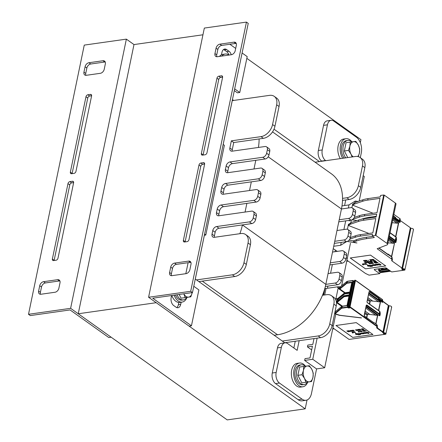 <?xml version="1.0" encoding="UTF-8"?>
<svg xmlns="http://www.w3.org/2000/svg" width="442" height="442" viewBox="0 0 442 442"><rect width="100%" height="100%" fill="white"/><g stroke="black" fill="none" stroke-linecap="round" stroke-linejoin="round"><path stroke-width="0.66" d="M307.024 400.01L305.195 408.839L227.221 419.9L78.24 313.765L133.987 44.57L202.944 34.785M233.658 100.45L232.47 99.599L223.177 144.468L224.37 145.313L205.784 235.045L204.596 234.199L195.303 279.062L284.687 342.743L320.555 337.655A11.984 8.16 -54.5 0 0 332.146 325.561L336.235 305.82A11.984 8.16 -54.5 0 0 333.832 297.389L331.445 295.687A11.984 8.16 -54.5 0 0 326.721 294.681L322.467 295.284A49.94 33.995 -54.5 0 0 325.831 284.361L335.191 283.029A3.995 2.718 -54.5 0 0 339.053 278.996L339.793 275.41A3.995 2.718 -54.5 0 0 338.992 272.598A3.995 2.718 -54.5 0 0 337.417 272.261L328.063 273.587L330.29 262.824L339.649 261.493A3.995 2.718 -54.5 0 0 343.511 257.465L344.257 253.874A3.995 2.718 -54.5 0 0 343.456 251.062A3.995 2.718 -54.5 0 0 341.881 250.725L332.522 252.056L334.754 241.288L344.108 239.956A3.995 2.718 -54.5 0 0 347.97 235.929L348.716 232.337A3.995 2.718 -54.5 0 0 347.915 229.525A3.995 2.718 -54.5 0 0 346.34 229.194L336.981 230.52L339.213 219.751L348.567 218.425A3.995 2.718 -54.5 0 0 352.429 214.392L353.175 210.801A3.995 2.718 -54.5 0 0 352.373 207.989A3.995 2.718 -54.5 0 0 350.799 207.657L341.439 208.983A49.94 33.995 -54.5 0 0 342.533 198.375L346.793 197.773A11.984 8.16 -54.5 0 0 358.379 185.679L362.468 165.938A11.984 8.16 -54.5 0 0 360.064 157.501A11.984 8.16 -54.5 0 0 355.34 156.496L315.102 162.203M319.472 161.584L274.001 129.191M305.195 408.839L156.214 302.698L78.24 313.765M246.835 58.355L360.943 139.644L360.313 142.672M192.48 292.565L248.227 23.376L246.443 22.1L190.695 291.295L192.48 292.565L152.717 298.206L191.447 325.804L198.883 289.913L193.784 286.278M171.502 275.681A3.995 2.718 125.5 0 1 171.397 273.786L172.513 268.399A3.995 2.718 125.5 0 1 176.375 264.366L190.408 262.377A3.995 2.718 125.5 0 1 190.894 262.355M185.121 241.918A2 1.359 125.5 0 1 185.154 241.697L200.762 166.325A2 1.359 125.5 0 1 202.696 164.308L204.624 164.032M203.11 155.059A2 1.359 125.5 0 1 203.143 154.838L218.751 79.466A2 1.359 125.5 0 1 220.685 77.449L222.613 77.173A11.984 7.37 -98.1 0 1 222.597 77.179M216.84 56.736A3.995 2.718 125.5 0 1 216.735 54.841L217.851 49.454A3.995 2.718 125.5 0 1 221.713 45.427L235.752 43.432A3.995 2.718 125.5 0 1 236.232 43.41M188.623 261.106L174.584 263.095A3.995 2.718 -54.5 0 0 170.722 267.128L169.606 272.51A3.995 2.718 -54.5 0 0 170.408 275.322A3.995 2.718 -54.5 0 0 171.982 275.659L186.021 273.664A3.995 2.718 -54.5 0 0 189.883 269.637L190.999 264.25A3.995 2.718 -54.5 0 0 190.198 261.437A3.995 2.718 -54.5 0 0 188.623 261.106L190.408 262.377M200.906 163.032A2 1.359 -54.5 0 0 198.977 165.048L183.369 240.426A2 1.359 -54.5 0 0 183.767 241.829A2 1.359 -54.5 0 0 184.557 241.995L187.049 241.641A2 1.359 -54.5 0 0 188.983 239.625L204.591 164.253A2 1.359 -54.5 0 0 204.193 162.849A2 1.359 -54.5 0 0 203.403 162.678L200.906 163.032L202.696 164.308M218.895 76.173A2 1.359 -54.5 0 0 216.967 78.19L201.353 153.562A2 1.359 -54.5 0 0 201.756 154.971A2 1.359 -54.5 0 0 202.541 155.136L205.038 154.783A2 1.359 -54.5 0 0 206.972 152.766L222.58 77.394A2 1.359 -54.5 0 0 222.177 75.985A2 1.359 -54.5 0 0 221.392 75.82L218.895 76.173L220.685 77.449M214.95 53.565A3.995 2.718 -54.5 0 0 215.751 56.377A3.995 2.718 -54.5 0 0 217.326 56.714L231.359 54.725A3.995 2.718 -54.5 0 0 235.221 50.692L236.337 45.305A3.995 2.718 -54.5 0 0 235.536 42.498A3.995 2.718 -54.5 0 0 233.962 42.161L219.928 44.15A3.995 2.718 -54.5 0 0 216.066 48.184L214.95 53.565L216.735 54.841M190.695 291.295L148.589 297.267L204.337 28.073L246.443 22.1M171.595 295.527L171.176 297.56A5.995 3.685 81.9 0 0 173.634 305.494L176.021 307.19A5.995 3.685 81.9 0 0 177.977 307.743A5.995 3.685 81.9 0 0 180.712 304.356L181.154 302.223M178.833 302.45L178.369 304.687A5.995 3.685 -98.1 0 1 176.761 307.593M222.105 77.245L222.547 77.56M223.553 49.51A5.995 3.685 -98.1 0 1 224.293 49.913L226.68 51.609A5.995 3.685 -98.1 0 1 228.868 54.946M231.243 54.742A5.995 3.685 81.9 0 0 229.017 51.278L226.635 49.581A5.995 3.685 81.9 0 0 224.674 49.029A5.995 3.685 81.9 0 0 221.945 52.416L221.448 54.802M188.104 262.703L185.828 273.692M148.589 297.267L189.11 326.135L191.447 325.804M229.873 44.266L235.697 48.416M242.1 52.979L247.194 56.609L239.763 92.505L234.663 88.87M234.304 90.61L237.426 92.837L239.763 92.505M30.294 315.577L70.063 309.936L108.798 337.528L111.135 337.196L70.615 308.328L28.509 314.301L30.294 315.577M85.842 75.322A3.995 2.718 125.5 0 1 85.742 73.422L86.853 68.04A3.995 2.718 125.5 0 1 90.715 64.007L104.754 62.018A3.995 2.718 125.5 0 1 105.235 61.99M72.112 173.64A2 1.359 125.5 0 1 72.145 173.424L87.754 98.047A2 1.359 125.5 0 1 89.687 96.03L91.616 95.759M54.123 260.498A2 1.359 125.5 0 1 54.156 260.283L69.77 184.905A2 1.359 125.5 0 1 71.698 182.894L73.626 182.618M40.504 294.267A3.995 2.718 125.5 0 1 40.399 292.366L41.515 286.985A3.995 2.718 125.5 0 1 45.377 282.952L59.41 280.963A3.995 2.718 125.5 0 1 59.897 280.935M86.328 75.3L100.362 73.306A3.995 2.718 -54.5 0 0 104.224 69.272L105.34 63.891A3.995 2.718 -54.5 0 0 104.539 61.079A3.995 2.718 -54.5 0 0 102.964 60.742L88.93 62.736A3.995 2.718 -54.5 0 0 85.068 66.77L83.952 72.151A3.995 2.718 -54.5 0 0 84.754 74.963A3.995 2.718 -54.5 0 0 86.328 75.3M74.041 173.369A2 1.359 -54.5 0 0 75.974 171.352L91.582 95.98A2 1.359 -54.5 0 0 91.179 94.571A2 1.359 -54.5 0 0 90.395 94.406L87.897 94.759A2 1.359 -54.5 0 0 85.969 96.776L70.355 172.148A2 1.359 -54.5 0 0 70.759 173.551A2 1.359 -54.5 0 0 71.543 173.723L74.041 173.369M56.051 260.228A2 1.359 -54.5 0 0 57.985 258.211L73.593 182.839A2 1.359 -54.5 0 0 73.195 181.43A2 1.359 -54.5 0 0 72.405 181.264L69.908 181.618A2 1.359 -54.5 0 0 67.98 183.634L52.371 259.006A2 1.359 -54.5 0 0 52.769 260.415A2 1.359 -54.5 0 0 53.559 260.581L56.051 260.228M60.001 282.836A3.995 2.718 -54.5 0 0 59.2 280.024A3.995 2.718 -54.5 0 0 57.626 279.687L43.587 281.681A3.995 2.718 -54.5 0 0 39.725 285.709L38.609 291.096A3.995 2.718 -54.5 0 0 39.41 293.908A3.995 2.718 -54.5 0 0 40.984 294.239L55.023 292.25A3.995 2.718 -54.5 0 0 58.885 288.217L60.001 282.836M28.509 314.301L84.256 45.106L126.362 39.134L70.615 308.328M126.362 39.134L133.987 44.57M340.318 158.628A11.984 7.37 -98.1 0 1 338.147 145.816A11.984 7.37 -98.1 0 1 343.611 139.042L345.953 138.711A11.984 7.37 -98.1 0 1 351.942 141.888M342.661 158.297A11.984 7.37 -98.1 0 1 340.484 145.484A11.984 7.37 -98.1 0 1 345.953 138.711M219.492 56.405A11.984 7.37 -98.1 0 1 222.873 54.355L225.21 54.023A11.984 7.37 -98.1 0 1 229.028 55.057M221.834 56.073A11.984 7.37 -98.1 0 1 225.21 54.023M307.731 382.07A11.984 7.37 -98.1 0 1 302.864 386.772L300.521 387.104A11.984 7.37 -98.1 0 1 293.35 382.043A11.984 7.37 -98.1 0 1 291.687 370.142A11.984 7.37 -98.1 0 1 297.157 363.374L299.494 363.042A11.984 7.37 -98.1 0 1 305.488 366.214M302.864 386.772A11.984 7.37 -98.1 0 1 295.687 381.711A11.984 7.37 -98.1 0 1 294.029 369.81A11.984 7.37 -98.1 0 1 299.494 363.042M186.988 297.383A11.984 7.37 -98.1 0 1 182.121 302.085L179.783 302.416A11.984 7.37 -98.1 0 1 171.783 295.505M182.121 302.085A11.984 7.37 -98.1 0 1 174.126 295.173M317.129 338.141L312.754 359.274L304.643 360.429L316.56 368.915L311.472 393.502A11.984 7.37 -98.1 0 1 306.002 400.275A11.984 7.37 -98.1 0 1 302.09 399.176L279.443 383.043A7.989 4.917 -98.1 0 1 276.162 372.468L281.366 347.346A7.989 4.917 -98.1 0 1 285.013 342.832A7.989 4.917 -98.1 0 1 287.62 343.561L297.157 350.357L299.157 340.694M285.013 342.832L281.112 343.384A7.989 4.917 81.9 0 0 277.465 347.898L272.266 373.02A7.989 4.917 81.9 0 0 275.543 383.595L298.19 399.728A11.984 7.37 81.9 0 0 302.101 400.828L306.002 400.275M295.256 341.246L293.858 348.003M325.782 160.689L325.527 160.512A7.989 4.917 -98.1 0 1 322.246 149.937L327.45 124.81A7.989 4.917 -98.1 0 1 331.097 120.296L327.196 120.848A7.989 4.917 81.9 0 0 323.55 125.362L318.351 150.49A7.989 4.917 81.9 0 0 321.632 161.065L321.881 161.242M331.097 120.296A7.989 4.917 -98.1 0 1 333.704 121.031L356.351 137.164A11.984 7.37 -98.1 0 1 361.269 153.026L360.307 157.678M304.643 360.429L305.013 358.633L310.002 357.926L312.433 346.185L307.444 346.893L311.665 349.904M307.444 346.893L307.814 345.103L312.809 344.39L314.008 338.583M312.754 359.274L324.671 367.766L335.776 314.146M341.655 285.742L350.451 243.266M359.191 201.066L364.285 176.463L363.186 175.673M345.743 199.955L344.589 205.53M335.384 250.001L335.03 251.697M332.367 264.565L330.572 273.233M327.909 286.101L327.461 288.256M342.467 201.16L342.627 200.403M324.124 292.703L323.583 292.361M316.56 368.915L324.671 367.766M305.251 366.241A9.989 6.144 81.9 0 0 304.599 365.711A9.989 6.144 81.9 0 0 301.333 364.794L299.775 365.02A9.989 6.144 81.9 0 0 295.096 375.772A9.989 6.144 81.9 0 0 302.582 384.794L304.14 384.573A9.989 6.144 81.9 0 0 307.494 382.109M301.333 364.794A9.989 6.144 81.9 0 0 296.654 375.551A9.989 6.144 81.9 0 0 304.14 384.573M351.71 141.915A9.989 6.144 81.9 0 0 351.053 141.385A9.989 6.144 81.9 0 0 347.793 140.468L346.23 140.689A9.989 6.144 81.9 0 0 341.489 147.512A9.989 6.144 81.9 0 0 344.235 158.07M347.793 140.468A9.989 6.144 81.9 0 0 343.047 147.291A9.989 6.144 81.9 0 0 345.793 157.849M175.435 294.985A9.989 6.144 81.9 0 0 181.839 300.107L183.402 299.886A9.989 6.144 81.9 0 0 186.751 297.416M176.993 294.764A9.989 6.144 81.9 0 0 183.402 299.886M192.22 292.621A7.989 4.917 81.9 0 0 192.226 292.604L190.806 296.842L188.552 297.134A7.989 4.917 81.9 0 0 192.22 292.621M183.811 293.797A7.989 4.917 81.9 0 0 188.552 297.134L185.181 297.588L183.784 293.742M190.806 296.842L181.06 298.173L179.137 294.46M181.06 298.173L185.181 297.588M311.87 369.39L313.267 373.241L312.964 377.308A7.989 4.917 81.9 0 0 311.87 369.39A7.989 4.917 81.9 0 0 307.102 365.998L309.356 365.7L311.87 369.39M311.549 381.529L309.295 381.827A7.989 4.917 81.9 0 0 312.964 377.308L311.549 381.529L301.803 382.866L297.891 375.324L299.61 367.031L307.102 365.998A7.989 4.917 81.9 0 0 303.427 370.512L303.731 366.451M305.925 382.28L304.527 378.429A7.989 4.917 81.9 0 0 309.295 381.827L301.803 382.866M302.013 374.739L303.427 370.512A7.989 4.917 81.9 0 0 304.527 378.429L302.013 374.739L297.891 375.324M358.324 145.064L359.722 148.915L359.418 152.982A7.989 4.917 81.9 0 0 358.324 145.064A7.989 4.917 81.9 0 0 353.556 141.667L355.81 141.374L358.324 145.064M357.672 156.518A7.989 4.917 81.9 0 0 359.418 152.982L358.247 156.645M352.119 156.954L350.981 154.103A7.989 4.917 81.9 0 0 353.219 156.799M349.887 146.186L350.186 142.12L353.556 141.667A7.989 4.917 81.9 0 0 349.887 146.186A7.989 4.917 81.9 0 0 350.981 154.103L348.473 150.413L349.887 146.186M347.76 157.573L344.351 150.998L346.064 142.705L350.186 142.12M344.351 150.998L348.473 150.413M205.784 235.045L204.375 235.243M214.381 237.31A3.995 2.718 125.5 0 1 214.409 235.857L215.149 232.271A3.995 2.718 125.5 0 1 219.011 228.238L251.763 223.591A3.995 2.718 -54.5 0 0 255.625 219.558L256.366 215.972A3.995 2.718 -54.5 0 0 255.564 213.16L253.183 211.464A3.995 2.718 -54.5 0 0 251.608 211.127L218.856 215.773A3.995 2.718 125.5 0 1 218.867 214.326L219.608 210.735A3.995 2.718 125.5 0 1 223.47 206.701L256.222 202.055A3.995 2.718 -54.5 0 0 260.084 198.027L260.83 194.436A3.995 2.718 -54.5 0 0 260.029 191.624L257.642 189.927A3.995 2.718 -54.5 0 0 256.067 189.59L223.32 194.237A3.995 2.718 125.5 0 1 221.746 193.9A3.995 2.718 125.5 0 1 220.945 191.088L221.685 187.502A3.995 2.718 125.5 0 1 225.547 183.469L258.299 178.822A3.995 2.718 -54.5 0 0 262.161 174.794L262.902 171.203A3.995 2.718 -54.5 0 0 262.1 168.391A3.995 2.718 -54.5 0 0 260.526 168.054L227.779 172.7A3.995 2.718 125.5 0 1 227.785 171.253L228.531 167.662A3.995 2.718 125.5 0 1 232.393 163.634L265.139 158.987A3.995 2.718 -54.5 0 0 269.001 154.954L269.747 151.363A3.995 2.718 -54.5 0 0 268.946 148.556L266.565 146.855A3.995 2.718 -54.5 0 0 264.99 146.523L232.238 151.164A3.995 2.718 125.5 0 1 230.663 150.833A3.995 2.718 125.5 0 1 229.862 148.02L231.348 140.843L260.979 136.639A11.984 8.16 -54.5 0 0 272.565 124.545L276.653 104.804A11.984 8.16 -54.5 0 0 274.25 96.367A11.984 8.16 -54.5 0 0 269.526 95.361L232.249 100.649M239.873 233.691A49.94 33.995 -54.5 0 0 242.404 224.923L325.831 284.361M245.067 212.055L246.863 203.386M223.298 194.242A3.995 2.718 125.5 0 1 223.326 192.789L224.072 189.198A3.995 2.718 125.5 0 1 227.934 185.165L260.681 180.524A3.995 2.718 -54.5 0 0 264.543 176.491L265.288 172.899A3.995 2.718 -54.5 0 0 264.487 170.087L262.1 168.391M249.531 190.519L251.327 181.85M253.99 168.982L255.785 160.313M232.221 151.17A3.995 2.718 125.5 0 1 232.249 149.716L233.735 142.539L263.366 138.335A11.984 8.16 -54.5 0 0 274.952 126.241L279.04 106.5A11.984 8.16 -54.5 0 0 276.637 98.063L274.25 96.367M258.404 147.457A49.94 33.995 -54.5 0 0 259.106 138.937M198.878 281.609L234.746 276.521A11.984 8.16 -54.5 0 0 246.332 264.427L250.421 244.686A11.984 8.16 -54.5 0 0 248.017 236.249L245.636 234.553A11.984 8.16 -54.5 0 0 240.912 233.547L214.398 237.31A3.995 2.718 125.5 0 1 212.823 236.973A3.995 2.718 125.5 0 1 212.022 234.161L212.768 230.569A3.995 2.718 125.5 0 1 216.63 226.542L249.376 221.895A3.995 2.718 -54.5 0 0 253.238 217.862L253.984 214.271A3.995 2.718 -54.5 0 0 253.183 211.464M231.348 140.843L233.735 142.539M227.779 172.7A3.995 2.718 125.5 0 1 226.205 172.369A3.995 2.718 125.5 0 1 225.403 169.557L226.144 165.965A3.995 2.718 125.5 0 1 230.006 161.932L262.758 157.286A3.995 2.718 -54.5 0 0 266.62 153.258L267.366 149.667A3.995 2.718 -54.5 0 0 266.565 146.855M218.856 215.773A3.995 2.718 125.5 0 1 217.282 215.436A3.995 2.718 125.5 0 1 216.481 212.624L217.226 209.038A3.995 2.718 125.5 0 1 221.088 205.005L253.841 200.359A3.995 2.718 -54.5 0 0 257.703 196.325L258.443 192.74A3.995 2.718 -54.5 0 0 257.642 189.927M196.497 279.913L232.365 274.825A11.984 8.16 -54.5 0 0 243.951 262.73L248.039 242.989A11.984 8.16 -54.5 0 0 245.636 234.553M272.532 131.876L331.434 173.839A49.94 33.995 125.5 0 1 342.533 198.375M328.063 273.587L325.831 284.355M332.522 252.056L330.29 262.824M336.981 230.52L334.754 241.288M268.211 156.811L341.439 208.983L339.213 219.751M322.467 295.284A49.94 33.995 125.5 0 1 277.554 334.76L274.156 335.24M282.305 341.047L318.174 335.959A11.984 8.16 -54.5 0 0 329.76 323.864L333.848 304.124A11.984 8.16 -54.5 0 0 331.445 295.687M342.5 200.419L349.174 199.469A11.984 8.16 -54.5 0 0 360.76 187.375L364.849 167.634A11.984 8.16 -54.5 0 0 362.446 159.203L360.064 157.501M338.776 221.851L350.954 220.122A3.995 2.718 -54.5 0 0 354.816 216.088L355.556 212.503A3.995 2.718 -54.5 0 0 354.755 209.69L352.373 207.989M334.318 243.382L346.495 241.658A3.995 2.718 -54.5 0 0 350.357 237.625L351.097 234.033A3.995 2.718 -54.5 0 0 350.296 231.227L347.915 229.525M329.859 264.918L342.031 263.194A3.995 2.718 -54.5 0 0 345.893 259.161L346.638 255.57A3.995 2.718 -54.5 0 0 345.837 252.758L343.456 251.062M325.356 286.46L337.572 284.725A3.995 2.718 -54.5 0 0 341.434 280.698L342.18 277.106A3.995 2.718 -54.5 0 0 341.379 274.294L338.992 272.598M332.92 327.925L349.058 339.423L385.551 334.246A2.796 1.111 -168.3 0 0 385.833 334.196L391.695 307.057M385.468 333.682L385.413 333.948A2.199 0.873 11.7 0 1 385.192 333.992L384.059 334.053L383.313 333.517L383.639 333.362A2.199 0.873 11.7 0 1 383.645 333.246A2.199 0.873 11.7 0 1 383.949 332.909L385.529 333.859M384.059 334.053L384.297 332.914M388.336 305.339L382.982 331.909L382.761 332.257L377.087 328.218A2.298 0.912 11.7 0 1 376.645 327.456L376.871 326.798A1.696 0.674 -168.3 0 0 376.54 326.229L349.744 307.14L349.274 307.207L349.755 307.544A0.702 0.276 11.7 0 1 349.622 307.919L348.998 308.008A0.702 0.276 11.7 0 1 348.036 307.787L347.423 307.417L342.069 308.173A1.696 0.674 -168.3 0 0 341.544 308.367L335.147 313.698L339.572 315.218L361.473 317.958L339.263 315.301L334.594 313.721M338.699 300.013L337.583 299.659L337.334 300.858L336.677 300.864L336.384 301.875M334.881 313.146L334.671 313.721M340.207 287.433L339.462 287.405L339.252 288.411L338.218 288.411L344.556 292.924M340.351 286.836L340.119 287.399M340.246 286.803L337.793 286.792L337.644 287.51L338.406 287.51L338.218 288.411M337.583 299.659L336.926 299.648L337.136 298.643L336.102 298.637L335.837 299.925M338.274 287.422L335.732 299.698M336.467 302.604L341.771 306.383M364.628 313.483L366.075 314.516L366.755 314.113L367.435 314.356L366.871 317.737M367.418 300.024L368.866 301.057L369.545 300.654L370.219 300.897L369.678 304.179M366.551 317.511L367.131 314.395M364.854 312.411L367.435 314.356M351.755 282.587L347.235 283.228L347.114 282.836L351.843 282.162L349.76 292.212L345.031 292.886L344.904 293.51L349.633 292.842L349.186 294.996L344.456 295.665L344.324 296.295L349.053 295.621L346.976 305.671L342.246 306.345A2 0.796 -168.3 0 0 341.622 306.566L334.986 311.986L334.876 313.4M324.721 294.969L326.069 288.455L325.014 288.399L323.638 295.118L325.014 288.399M326.069 288.455L337.793 286.792M388.391 305.798L388.932 305.825L383.358 332.743L382.557 332.55L382.761 332.257L382.695 332.655M391.408 307.273C391.883 306.538 391.131 306.019 389.159 305.726A2.796 1.111 -168.3 0 0 388.932 305.825M385.833 334.196C386.308 333.456 385.557 332.937 383.584 332.644A2.796 1.111 -168.3 0 0 383.358 332.743M333.041 326.014L332.18 325.4M372.926 334.511L356.241 322.621L335.964 325.5L352.65 337.39L372.926 334.511M389.148 305.726L383.573 332.644M382.661 301.3L382.673 302.345L381.943 302.129L368.904 292.842M368.761 293.538L380.518 301.914L369.722 300.781M379.949 312.969L380.33 313.665L379.695 312.886L380.33 313.665L379.888 315.787L379.137 315.577L366.12 306.3M365.976 306.997L377.728 315.373L367.296 314.151M377.181 326.71A2 0.796 11.7 0 0 377.545 327.108L376.927 326.356L377.545 327.108L377.38 327.914A2 0.796 11.7 0 1 376.982 327.29A2 0.796 11.7 0 1 376.982 327.284L377.197 326.655M379.689 314.621L379.496 315.157A0.298 0.276 -160.4 0 1 379.49 315.19L379.888 315.787M378.816 298.505L379.23 298.599L379.103 298.201L378.816 298.505L369.164 291.676L367.015 301.914L367.285 302.643L379.805 311.56L380.197 312.207L379.728 314.483M381.523 300.897L378.606 298.98L378.584 298.538M369.158 291.681L369.595 291.427L369.103 291.891M364.219 315.411L366.296 305.367L366.799 304.991L366.258 305.24L364.285 315.953L373.799 322.732M369.07 291.67L366.976 301.787L367.285 302.643M364.164 315.356L366.258 305.24M366.799 304.991L379.319 313.914L379.711 314.555A0.298 0.276 -160.4 0 1 379.352 314.759L379.137 315.356A2.298 0.84 -165.9 0 0 379.137 315.577M366.976 301.787L367.225 302.427L379.75 311.35L379.021 314.218L379.352 314.759M368.534 294.643L378.683 301.875M369.363 303.952L369.932 301.195L369.534 300.659M369.921 300.936L370.219 300.897M367.639 298.952L370.081 300.693M336.467 301.875L337.008 302.256M337.191 301.273L336.677 300.864M340.373 287.554L340.34 286.891L346.793 281.62A2 0.796 11.7 0 1 347.412 281.399L352.76 280.637L354.324 281.234M339.953 287.797L339.462 287.405M339.252 288.411L339.793 288.797M337.136 298.643L337.627 298.991M367.91 297.637L372.363 300.809M365.744 308.107L375.893 315.334M365.125 311.096L369.578 314.268M323.599 292.405L323.019 295.206M332.693 329.036L334.18 328.826M352.65 337.39L372.882 334.483M336.014 325.494L352.655 337.351M366.545 332.257L367.827 332.268L369.009 333.047L368.832 333.461L367.711 333.395L368.761 333.163M367.479 333.262L368.727 333.086L367.661 332.395L366.783 332.494M366.744 333.207L366.031 332.522L364.899 332.555L366.368 332.738L366.744 333.207L366.274 333.34L364.899 332.555M365.495 333.45L364.285 332.544L365.495 333.45L363.91 333.251L363.379 332.71L364.954 333.296L364.081 332.611M364.954 333.274L363.186 332.738M364.092 333.649L362.026 332.865L364.092 333.649L363.158 333.782L363.434 333.611L362.015 332.903M363.39 333.583L363.004 333.671M360.805 333.174L361.97 333.202L362.153 333.467L361.678 333.793L362.539 333.605L361.871 333.931L360.379 333.135M362.153 333.467L361.556 332.997L360.805 333.169M362.368 333.677L361.501 333.66M362.65 333.787L362.346 333.633M360.904 333.776L360.169 333.716M360.611 334.533L359.368 333.472L357.998 333.572L359.816 333.732L360.617 334.401L360.02 334.71L359.02 334.467L360.263 334.45L359.584 333.765L357.998 333.572M360.296 334.367L359.02 334.467M359.164 334.832L357.18 333.588M358.086 334.5L356.677 333.66M358.655 334.903L358.274 334.798M357.578 334.572L355.76 333.235L357.578 334.572L355.876 334.423L355.467 333.865L356.396 333.892L355.561 333.296M356.269 333.804L355.423 333.937M365.644 331.025L364.617 330.29L366.241 331.08L365.374 331.097M366.241 331.08L364.617 330.29M364.523 331.052L364.91 331.119L364.517 331.086M364.921 331.08L363.838 330.749L363.877 330.401L365.086 331.091L364.401 331.102M364.479 330.594L363.622 330.5M365.109 331.174L363.816 330.599M364.468 331.334L363.28 330.45L364.468 331.334L363.766 330.936L363.766 331.434L362.573 330.583L363.606 330.936L363.158 330.5M363.921 331.412L363.788 330.953M363.589 330.892L362.573 330.583M362.202 331.655L361.843 330.953L360.893 330.82L361.987 331.097L362.086 331.671L360.893 330.82M361.23 331.577L360.738 331.058M360.213 330.992L359.374 331.036L360.075 330.936L360.352 331.633L360.904 331.71L360.363 331.599L360.202 331.025M361.075 331.749L359.374 331.036M359.473 332.041L358.291 331.157L359.473 332.041L358.771 332.141L359.208 331.948L358.368 331.787L358.722 331.605L358.169 331.207M359.164 331.92L358.622 332.03M358.683 331.577L358.219 331.677M355.34 332.627L354.981 331.931L354.036 331.793L354.976 331.964L355.224 332.644L354.036 331.793M354.495 332.423L353.688 331.809L354.495 332.423L352.959 331.948M353.904 332.417L353.274 331.903L354.219 332.312L353.583 331.859M354.224 332.329L353.274 331.903M353.617 332.544L352.815 331.931L353.617 332.544L352.086 332.069M353.031 332.544L352.396 332.025L353.34 332.434L352.396 332.025M364.092 329.555L362.788 328.721M363.821 329.594L362.639 328.704L361.926 328.842L362.628 328.743L363.821 329.594L363.12 329.693L363.551 329.5L363.225 329.262L361.926 328.842M363.512 329.472L362.965 329.583M363.031 329.13L362.562 329.229M362.749 329.677L361.899 328.964L361.186 329.014L362.031 329.063L362.727 329.594L362.479 329.782L361.899 329.605L362.55 329.622L362.059 329.168L361.186 329.014M362.556 329.583L361.899 329.605M360.158 329.329L359.434 329.284L360.158 329.329L359.595 329.345L360.683 329.671L360.915 329.92L360.6 330.025L359.434 329.284M359.882 329.572L359.606 329.301M360.915 329.92L359.887 329.522M359.788 330.163L359.423 329.467L358.479 329.329L359.418 329.5L359.672 330.18L358.479 329.329M359.318 330.229L358.617 330.185L357.937 329.373L358.606 330.224L359.318 330.229L358.617 330.329L357.816 329.423M357.827 329.898L357.429 329.848M358.031 330.412L357.329 330.367L356.65 329.555L357.318 330.406L358.031 330.412L357.329 330.511L356.528 329.61M356.539 330.08L356.142 330.03M356.401 330.406L355.318 329.782M356.628 330.61L356.363 330.323M354.263 330.859L352.893 330.384L353.429 330.196L354.263 330.859L353.76 330.489M353.76 330.5L352.788 330.224M353.39 330.986L352.539 330.29L351.97 330.34L352.771 330.445L353.274 331.086L351.97 330.34M352.528 331.108L351.683 330.412L351.114 330.461L351.915 330.566L352.418 331.207L351.114 330.461M351.909 331.279L350.412 330.439L351.909 331.279L350.484 330.594L351.13 331.389L350.252 330.5M351.246 331.373L350.572 330.644M350.467 331.268L349.976 330.754M349.594 330.831L348.959 330.815M349.661 331.146L348.965 330.843L349.534 331.196M350.313 331.445L349.666 331.45L348.843 330.688M349.291 331.489L348.744 331.412L348.467 330.715L347.755 330.854L348.456 330.754L348.732 331.45L349.318 331.649L348.616 331.467L348.429 330.865L347.755 330.854M347.677 331.086L346.821 330.986L347.6 330.876L348.324 331.787L346.821 330.986M348.478 331.765L347.484 330.892M352.578 332.633L352.163 332.638L352.843 333.03L352.572 332.666M353.009 333.025L352.158 332.671M366.473 333.113L365.175 332.616L365.661 333.102L366.357 333.196L366.33 332.876L365.169 332.616M361.887 333.378L361.037 333.235M356.998 334.379L355.705 334.036M361.981 331.45L361.567 331.157M355.119 332.428L354.705 332.13M360.749 329.865L360.037 329.605M359.561 329.964L359.147 329.671M353.611 330.423L352.965 330.262M354.097 330.809L353.512 330.622M352.13 330.406L353.224 330.931M351.274 330.528L352.368 331.052M348.213 331.622L347.5 331.235M366.838 332.605L366.457 332.367M366.694 332.24L367.053 332.152M367.512 332.218L367.827 332.268M368.28 332.533L368.855 332.903M356.589 334.03L355.694 334.058L356.611 334.544L357.003 334.395L356.589 334.03M362.004 331.511L361.517 331.163L362.004 331.511M355.141 332.483L354.655 332.141L355.141 332.483M353.34 332.434L352.71 331.981M360.064 329.71L360.755 329.854L360.07 329.677M359.584 330.019L359.103 329.677L359.584 330.019M353.208 330.207L353.589 330.478L353.208 330.207M347.44 331.246L348.302 331.704L347.44 331.246M384.446 333.997L384.645 333.053M341.992 205.9L348.998 204.906L348.357 208M358.031 201.464L355.296 201.033L348.998 204.906M383.706 194.994L380.584 195.436L380.291 196.872L368.026 198.613L367.722 200.093L379.982 198.353L377.009 212.707L364.749 214.447L364.44 215.928L376.7 214.188L376.109 217.061L363.849 218.801L363.539 220.282L375.799 218.541L372.827 232.901L360.567 234.636L360.258 236.116L372.523 234.382L372.225 235.813L375.341 235.371L383.706 194.994L384.258 195.121L375.893 235.498L375.341 235.371M346.937 260.233L365.473 273.438L369.059 275.156L379.7 273.648L374.219 269.742L374.33 269.421L385.402 267.852L386.225 268.04L391.706 271.946L404.574 270.123A2.696 1.072 -168.3 0 0 404.861 270.068C405.281 269.272 404.507 268.797 402.546 268.648A2.696 1.072 -168.3 0 0 402.474 268.692L401.607 268.471L402.005 268.09L392.071 261.012A2 0.796 11.7 0 1 391.678 260.388A2 0.796 11.7 0 1 391.689 260.349L391.91 259.692A2 0.796 -168.3 0 0 391.921 259.653A2 0.796 -168.3 0 0 391.529 259.029L377.164 248.724L387.065 244.907A2.995 1.193 -168.3 0 0 387.634 244.382A2.995 1.193 -168.3 0 0 387.043 243.443L395.402 203.06L384.258 195.121M395.402 203.06A2.995 1.193 11.7 0 1 395.999 204L387.634 244.382M399.093 220.79L399.888 218.646L393.855 214.348M399.888 218.646A2 0.796 11.7 0 1 400.286 219.271A2 0.796 11.7 0 1 400.275 219.315L399.955 220.867M400.082 220.26A2 0.796 -168.3 0 0 400.435 220.635L400.087 222.298L399.264 221.851L398.883 222.249L393.076 218.11M402.005 268.09L410.364 227.707L400.435 220.635M410.248 228.282L410.833 228.315L402.474 268.692M413.22 229.685C413.646 228.89 412.872 228.42 410.905 228.265A2.696 1.072 -168.3 0 0 410.833 228.315M404.314 269.388L404.215 269.863A2.094 0.834 -168.3 0 0 404.436 269.824L403.065 268.846A2.094 0.834 -168.3 0 0 402.844 269.128A2.094 0.834 -168.3 0 0 402.844 269.244L402.889 269.018M387.043 243.443L375.893 235.498M353.876 240.835L356.456 239.669A55.935 22.255 11.7 0 1 366.617 237.255L366.319 238.691L374.142 237.581L374.252 237.26L372.225 235.813M366.319 238.691A55.935 22.255 -168.3 0 0 356.158 241.1L353.512 242.122L356.932 242.973L347.23 241.459M346.55 241.647L340.638 245.288L333.721 246.266M337.307 251.376L333.224 248.675M347.064 258.321L346.197 257.708M404.861 270.068L413.491 229.481M385.75 265.968L370.495 255.1L350.224 257.979L365.479 268.846L385.75 265.968M404.215 269.863L402.618 269.99L401.9 269.482L402.844 269.244M378.545 269.863L379.363 270.079L379.485 270.615L380.678 271.465A0.597 0.409 -54.5 0 0 380.103 272.04L378.91 271.189L378.545 269.863L378.816 268.786M379.7 273.648L380.103 272.04M389.314 270.239L380.684 271.465L381.518 272.057L381.043 271.41M390.148 270.835L381.518 272.057M379.717 268.659L379.363 270.079L382.479 269.637A0.597 0.425 105.7 0 0 382.38 268.852C383.999 269.217 385.435 269.018 386.684 268.244M380.595 268.532A8.989 6.122 -54.5 0 0 382.479 269.637L387.093 268.985L386.943 268.554M345.694 220.867L343.898 229.536M341.235 242.404L340.638 245.288M350.931 222.829L348.44 224.354L347.423 229.276M350.788 222.812L351.362 220.033M350.478 220.188L349.147 220.945L349.268 220.359M355.296 201.033L354.965 202.618L352.622 204.165L351.882 207.74M348.44 224.354L348.744 224.475M352.622 204.165L352.92 204.281M361.147 219.298A55.935 22.255 11.7 0 1 370.799 217.066L376.247 216.376M370.783 217.155A55.935 22.255 -168.3 0 0 364.766 218.309A55.941 21.945 -167.9 0 0 361.55 219.204M392.662 220.099L396.993 223.188L392.131 222.674M395.612 236.63L398.419 223.061L396.993 223.188M398.419 223.061L392.894 218.994M395.413 217.818L395.015 217.928L395.286 218.365L395.756 217.569L395.397 217.9L399.248 220.508L398.546 220.751M399.264 220.646L399.551 220.276A2 0.812 11.1 0 1 399.949 220.906A2 0.812 11.1 0 1 399.938 220.95A0.398 0.365 -161.2 0 1 399.48 221.215L399.264 221.851L393.198 217.525M399.911 221.028L399.706 221.624A0.398 0.365 -161.2 0 1 399.308 221.901A0.398 0.287 -61.8 0 0 398.982 222.315L398.883 222.249M400.286 219.271L399.695 221.663A1.995 0.818 -169.3 0 0 400.087 222.298L398.982 222.315M396.303 238.514L396.601 239.161L395.91 242.492L394.8 242.503L388.894 238.304M391.502 256.465L394.485 243.299L388.711 239.183M387.568 254.073L379.015 247.979M392.12 258.703L392.419 259.349L392.071 261.012M398.667 223.105L395.833 236.79L390.059 232.68M392.087 258.857L392.419 259.349A1.995 0.768 12.7 0 1 392.065 258.979M391.7 256.951L387.717 254.294M391.927 259.614L392.253 258.056A2 0.779 -167.7 0 0 392.264 258.017A2 0.779 -167.7 0 0 391.866 257.399L391.645 256.57L388.065 254.023L388.065 254.691L378.772 248.067M394.242 243.249L387.949 242.868M388.485 240.293L392.811 243.376M389.336 236.166L395.369 240.465A2 0.812 11.1 0 1 395.767 241.1A2 0.812 11.1 0 1 395.756 241.139A0.398 0.365 -161.2 0 1 395.745 241.177L395.513 241.851A1.995 0.818 -169.3 0 0 395.91 242.492L395.082 242.039L394.7 242.443M395.772 241.056L396.43 237.868A2 0.779 -167.7 0 0 396.441 237.829A2 0.779 -167.7 0 0 396.043 237.21L390.01 232.906M396.27 238.669L396.601 239.161A1.995 0.768 12.7 0 1 396.242 238.79M395.728 241.216L395.524 241.813A0.398 0.365 -161.2 0 1 395.126 242.094A0.398 0.287 -61.8 0 0 394.8 242.503M350.335 220.21L349.517 220.735L349.605 220.315M353.014 204.077L355.153 202.453L362.899 199.795A29.962 11.923 11.7 0 1 368.026 198.613M367.722 200.093A29.962 11.923 -168.3 0 0 362.595 201.276L354.55 204.033L352.738 205.187L373.087 213.265M354.55 204.033L354.804 202.817M364.749 214.447A29.962 11.923 11.7 0 0 359.617 215.63L354.318 217.447M364.44 215.928A29.962 11.923 -168.3 0 0 359.313 217.11L352.639 219.398M370.799 217.066L376.269 216.287M356.909 220.602L351.92 219.823M363.539 220.282A29.962 11.923 -168.3 0 0 358.412 221.464L350.373 224.221L350.97 222.641L358.716 219.983A29.962 11.923 11.7 0 1 363.849 218.801M360.567 234.636A29.962 11.923 11.7 0 0 355.44 235.818L350.368 237.558M360.258 236.116A29.962 11.923 -168.3 0 0 355.13 237.299L349.777 239.139M366.617 237.255L372.976 236.348M353.755 240.951L348.992 240.21M348.832 224.265L350.622 223.011M350.373 224.221L348.622 225.298L348.871 225.669L368.904 233.453M346.71 261.344L348.197 261.134M365.479 268.846L385.711 265.94M350.268 257.968L365.484 268.808M378.772 264.294L379.595 264.078L380.545 264.659L380.54 264.985L379.413 264.951L379.949 265.167L381.015 264.852L379.761 263.957L378.634 263.891L378.385 264.189L378.711 264.183M380.689 264.852L379.413 264.951M378.678 264.891L377.772 264.139L376.866 264.404L378.208 265.023L378.678 264.891L378.302 264.427L376.833 264.244M377.429 265.134L376.219 264.233L376.888 264.985L375.313 264.393L375.844 264.935L377.429 265.134L376.015 264.294M376.888 264.962L375.12 264.421M376.026 265.333L373.954 264.554L375.363 265.299L375.087 265.465L376.026 265.333L373.949 264.587M375.324 265.266L374.938 265.36M372.512 264.758L373.457 265.537L374.545 265.509L373.385 265.349L374.087 265.156L373.711 264.786L372.313 264.819M374.087 265.156L373.484 264.686L372.507 264.791M374.302 265.366L373.429 265.344M374.584 265.471L374.275 265.322M372.838 265.46L372.098 265.404M372.54 266.217L371.297 265.156L369.926 265.388L371.324 265.349L372.236 266.067L370.954 266.15L371.954 266.399L372.545 266.09L371.523 265.288L369.932 265.255M372.23 266.051L370.954 266.15M371.098 266.52L369.114 265.272M370.02 266.183L368.606 265.344M370.589 266.592L370.203 266.482M369.512 266.255L367.694 264.924L368.33 265.581L367.396 265.548L367.81 266.112L369.512 266.255L367.49 264.985M368.214 265.531L367.357 265.62M377.468 262.725L378.043 262.675L376.446 261.995L377.507 262.752L377.12 262.808M378.17 262.769L376.446 261.995M377.054 262.929L375.866 262.04L376.125 262.537L374.982 262.2L376.131 262.647L376.175 263.051L376.319 262.531L377.054 262.929L375.711 262.1M376.369 263.023L376.335 262.542M376.125 262.498L374.982 262.2M375.501 262.946L374.871 262.996L375.706 262.968L374.413 262.609L375.114 262.465L374.446 262.277L374.291 262.647L375.507 262.951L374.871 262.996M375.114 262.465L374.109 262.393M375.706 263.051L374.319 262.465M373.352 263.228L372.23 262.592M373.567 263.421L373.33 263.128M372.954 263.421L372.12 262.725L371.479 262.686L371.534 262.996L372.788 263.531L372.363 262.874L371.429 262.791M371.882 263.576L371.048 262.874L370.413 263.089L371.716 263.686L371.291 263.029L370.357 262.946M366.727 264.167L365.6 263.531M366.937 264.36L366.705 264.067M366.324 264.36L365.495 263.664L364.854 263.874L366.158 264.471L365.738 263.819L364.799 263.73M376.264 261.41L374.938 260.581M375.949 261.454L374.761 260.57L373.938 260.719L375.33 261.128L375.656 261.366L375.125 261.57L375.949 261.454L374.755 260.603L373.938 260.719M375.617 261.338L374.976 261.46M375.136 260.995L374.584 261.106M374.711 261.565L373.871 260.846L373.065 260.995L373.899 260.984L374.512 261.465L373.755 261.504L374.38 261.675L374.7 261.482L374.159 261.034L373.059 260.913M374.507 261.454L373.755 261.504M372.545 261.852L371.733 261.172L371.02 261.31L372.114 261.52L372.368 261.797L371.733 261.813L372.33 261.968L371.899 261.294L370.987 261.228M371.523 261.995L370.689 261.299L370.098 261.504L371.374 262.1L370.827 261.399L370.037 261.36M369.827 261.542L369.042 261.587L370.192 262.25L370.567 262.128L370.352 261.879L369.18 261.57L369.827 261.542L369.009 261.509M370.567 262.128L369.192 261.542M368.225 261.802L369.236 262.404L368.948 261.73L367.91 261.576L368.037 261.863M369.236 262.404L368.954 261.697L367.91 261.576M368.694 262.482L367.888 262.454L367.142 261.647L367.871 262.598L368.694 262.482L367.882 262.487L367.136 261.686M367.059 262.172L366.611 262.128M367.192 262.697L366.39 262.67L365.644 261.863L366.374 262.813L367.192 262.697L366.379 262.703L365.633 261.902M362.948 264.537L362.528 264.581L363.269 264.985L362.528 264.581M374.12 259.995L373.297 259.332L372.65 259.537L373.766 260.111L374.12 259.896L373.617 259.625M373.628 259.57L372.562 259.371M373.098 260.145L372.258 259.448L371.672 259.653L372.949 260.25L372.495 259.598L371.606 259.509M367.534 261.018L366.004 260.216L365.954 260.592L367.296 260.946L366.761 261.128L367.534 261.018L365.926 260.36M367.252 260.913L366.633 261.04M366.65 260.388L365.738 260.344M365.556 262.388L365.109 262.344M365.335 262.73L364.225 262.1M365.551 262.929L365.307 262.636M372.098 260.283L371.258 259.587L370.65 259.542L370.722 259.852L371.949 260.393L371.495 259.741L370.606 259.653M371.357 260.476L369.81 259.642L370.446 260.603L369.86 259.802L371.357 260.476L369.617 259.703M370.584 260.587L369.937 259.841M368.622 260.647L368.164 260.128M366.534 261.161L365.733 261.134L364.987 260.327L365.716 261.277L366.534 261.161L365.727 261.167L364.981 260.366M364.39 260.67L363.434 260.581L364.987 261.382L364.341 260.454L363.434 260.581M365.169 261.355L364.208 260.471M370.512 263.636L370.07 263.117M369.44 263.062L368.429 263.134L369.236 263.128L369.214 263.67L369.987 263.929L370.269 263.736L369.446 263.692L369.44 263.062L368.429 263.134M365.147 264.288L364.341 263.675L364.799 264.255L363.44 263.802L364.042 264.272L365.147 264.288L364.214 263.73M364.849 264.194L363.821 263.786M364.048 264.449L363.247 263.83L363.661 264.382L362.341 263.962L362.943 264.432L364.048 264.449L363.114 263.885M363.357 264.41L362.335 263.996M378.407 264.802L377.109 264.299M373.816 265.067L372.971 264.924M368.932 266.067L367.639 265.719M372.777 263.36L371.617 262.83M371.7 263.498L370.545 262.979M371.424 261.476L371.219 261.216L371.888 261.382L371.175 261.244M371.352 261.924L370.214 261.393M370.396 262.062L369.623 261.846M369.02 262.211L368.6 261.913M372.772 259.482L373.435 259.487L372.733 259.437M373.949 259.913L373.297 259.797M372.921 260.073L371.788 259.542M370.844 259.797L371.926 260.222L370.794 259.669M371.91 260.266L370.838 259.835M364.904 261.216L364.147 260.83M366.153 264.299L364.987 263.769M381.004 265.018L379.75 263.996L378.391 264.056M377.374 264.233L378.407 264.835L377.402 264.686L377.098 264.371L377.374 264.233M368.33 265.648L368.893 266.15L367.738 265.891L368.33 265.648M371.523 263.277L371.683 263.559L371.319 263.565L370.529 263.007L371.523 263.277M370.098 263.741L369.435 263.725L369.429 263.095M364.457 264.261L363.434 263.841M363.749 264.338L362.727 263.94M372.379 261.786L371.733 261.813M371.949 261.482L371.418 261.509M371.164 261.697L371.335 261.979L370.993 261.984L370.203 261.426L371.164 261.697M369.694 261.995L370.402 262.067L369.705 261.957M368.937 261.863L369.037 262.261L368.551 261.918L368.937 261.863M363.296 264.891L362.943 264.576M373.468 259.57L372.766 259.52M372.739 259.846L372.91 260.128L372.562 260.134L371.777 259.57L372.739 259.846M364.976 261.294L364.086 260.835L364.976 261.294M402.618 269.99L402.767 269.272M403.474 269.869L403.662 268.963M174.584 263.095L176.375 264.366M169.606 272.51L171.397 273.786M170.722 267.128L172.513 268.399M198.977 165.048L200.762 166.325M203.403 162.678L204.607 163.534M183.369 240.426L185.154 241.697M216.967 78.19L218.751 79.466M221.392 75.82L222.591 76.676M201.353 153.562L203.143 154.838M216.066 48.184L217.851 49.454M219.928 44.15L221.713 45.427M233.962 42.161L235.752 43.432M178.369 304.687L180.712 304.356M226.68 51.609L229.017 51.278M224.293 49.913L226.635 49.581M83.952 72.151L85.742 73.422M85.068 66.77L86.853 68.04M88.93 62.736L90.715 64.007M102.964 60.742L104.754 62.018M70.355 172.148L72.145 173.424M85.969 96.776L87.754 98.047M87.897 94.759L89.687 96.03M90.395 94.406L91.599 95.262M52.371 259.006L54.156 260.283M67.98 183.634L69.77 184.905M69.908 181.618L71.698 182.894M72.405 181.264L73.61 182.121M57.626 279.687L59.41 280.963M38.609 291.096L40.399 292.366M39.725 285.709L41.515 286.985M43.587 281.681L45.377 282.952M276.162 372.468L272.266 373.02M275.543 383.595L279.443 383.043M277.465 347.898L281.366 347.346M322.246 149.937L318.351 150.49M321.632 161.065L325.527 160.512M323.55 125.362L327.45 124.81M302.09 399.176L298.19 399.728M276.653 104.804L279.04 106.5M272.565 124.545L274.952 126.241M260.979 136.639L263.366 138.335M229.862 148.02L232.249 149.716M267.366 149.667L269.747 151.363M266.62 153.258L269.001 154.954M262.758 157.286L265.139 158.987M230.006 161.932L232.393 163.634M226.144 165.965L228.531 167.662M225.403 169.557L227.785 171.253M262.902 171.203L265.288 172.899M262.161 174.794L264.543 176.491M258.299 178.822L260.681 180.524M225.547 183.469L227.934 185.165M221.685 187.502L224.072 189.198M220.945 191.088L223.326 192.789M258.443 192.74L260.83 194.436M257.703 196.325L260.084 198.027M253.841 200.359L256.222 202.055M221.088 205.005L223.47 206.701M217.226 209.038L219.608 210.735M216.481 212.624L218.867 214.326M253.984 214.271L256.366 215.972M253.238 217.862L255.625 219.558M249.376 221.895L251.763 223.591M216.63 226.542L219.011 228.238M212.768 230.569L215.149 232.271M212.022 234.161L214.409 235.857M248.039 242.989L250.421 244.686M243.951 262.73L246.332 264.427M232.365 274.825L234.746 276.521M277.554 334.76L202.276 281.129M364.849 167.634L362.468 165.938M360.76 187.375L358.379 185.679M349.174 199.469L346.793 197.773M355.556 212.503L353.175 210.801M354.816 216.088L352.429 214.392M350.954 220.122L348.567 218.425M351.097 234.033L348.716 232.337M350.357 237.625L347.97 235.929M346.495 241.658L344.108 239.956M346.638 255.57L344.257 253.874M345.893 259.161L343.511 257.465M342.031 263.194L339.649 261.493M342.18 277.106L339.793 275.41M341.434 280.698L339.053 278.996M337.572 284.725L335.191 283.029M336.235 305.82L333.848 304.124M332.146 325.561L329.76 323.864M320.555 337.655L318.174 335.959M348.965 296.052L344.451 296.692A1.696 0.674 -168.3 0 0 343.92 296.88L337.285 302.3A0.702 0.276 -168.3 0 0 337.373 302.599L342.478 306.201L346.998 305.56M354.998 280.211L354.633 280.372L355.495 280.455L382.297 299.549A2 0.796 11.7 0 1 382.695 300.173A2 0.796 11.7 0 1 382.684 300.212L382.529 300.941M354.633 280.372L349.158 307.179L354.633 280.372M349.605 307.107L349.169 306.754L349.296 307.151M349.484 306.709L355.081 280.162L355.495 280.455L350.031 306.836L349.484 306.709M347.235 283.228A1.696 0.674 -168.3 0 0 346.71 283.421L346.495 283.057A2 0.796 -168.3 0 1 347.114 282.836L347.545 281.228L352.898 280.471L347.302 307.019L341.948 307.781L342.379 306.173L341.705 306.428L335.218 311.798M347.119 281.449L352.815 280.521M353.611 280.869L352.898 280.471L353.313 280.764L347.848 307.146L347.302 307.019L347.423 307.417M353.782 280.963A0.702 0.276 -168.3 0 0 354.351 281.095M385.192 333.992L385.297 333.495M382.474 301.14A2 0.796 -168.3 0 0 382.844 301.538L388.446 305.527M382.982 331.909L377.38 327.914L377.087 328.218M378.717 310.615L380.518 301.914M375.971 323.859L377.728 315.373M382.496 301.079L382.28 301.715A2 0.796 -168.3 0 0 382.673 302.345M381.695 300.748L382.126 300.356A2 0.796 11.7 0 1 382.523 300.98A2 0.796 11.7 0 1 382.512 301.019L381.943 301.88A2.298 0.912 -168.3 0 0 381.943 302.129M381.866 300.676A1.696 0.674 11.7 0 1 382.164 301.223L381.943 301.88M381.148 300.709L378.844 299.002L379.23 298.599L381.849 300.466L381.385 300.88L378.766 299.013L378.722 298.604M369.595 291.427L379.103 298.201M367.026 301.842L369.131 291.764M381.882 300.648L382.236 299.339L382.695 300.173L382.164 301.223M376.871 326.798L377.219 326.594A2 0.796 -168.3 0 0 377.23 326.555A2 0.796 -168.3 0 0 376.833 325.931L350.031 306.836L349.744 307.14M376.54 326.229L376.833 324.693L373.877 322.483L376.595 324.378M364.468 316.19L373.877 322.726M377.236 326.516L377.385 325.787A2 0.796 -168.3 0 0 377.396 325.748A2 0.796 -168.3 0 0 376.998 325.119L377.396 325.748L376.645 327.456M382.115 299.311L355.434 280.245L354.771 280.206L354.561 280.587M366.296 305.439L379.021 314.218M379.617 311.328L380.197 312.207L379.49 315.19A0.298 0.276 -160.4 0 1 379.137 315.356M378.529 310.483L380.319 301.864M349.782 292.101L344.495 292.969L338.008 298.339M346.71 283.421L340.069 288.841A0.702 0.276 -168.3 0 0 340.158 289.14L345.031 292.886A2 0.796 -168.3 0 0 344.412 293.107L344.495 292.969M339.953 288.002A1 0.398 11.7 0 1 339.931 287.869A1 0.398 11.7 0 1 340.003 287.759L339.854 288.477L346.495 283.057L346.871 281.482L340.423 286.753L340.191 287.609M337.876 299.753A0.702 0.276 11.7 0 1 337.859 299.521L344.5 294.101L344.412 293.107L337.776 298.527L337.644 299.157L344.279 293.737A2 0.796 11.7 0 1 344.904 293.51L345.025 293.908L349.545 293.267M344.451 296.692L344.324 296.295A2 0.796 -168.3 0 0 343.705 296.516L343.837 295.891L337.434 301.118M349.219 294.842L344.456 295.665A2 0.796 -168.3 0 0 343.837 295.891L337.124 301.422A1 0.398 -168.3 0 0 337.147 301.549M342.069 308.173L341.948 307.781A2 0.796 -168.3 0 0 341.329 308.002L341.705 306.428M354.478 281.062L353.727 280.891L348.329 307.483L347.848 307.146L347.561 307.45M349.274 307.207L349.572 307.417M349.6 307.494L348.036 307.787M349.622 307.919L349.517 307.439M348.998 308.008L349.014 306.947M341.544 308.367L341.329 308.002L334.876 313.273L335.091 313.632M349.208 294.88L343.92 295.753M343.92 296.88L343.705 296.516L337.069 301.936L337.196 301.311A1 0.398 -168.3 0 0 337.124 301.422L337.252 302.571L342.323 306.184M337.285 302.3L337.069 301.936A1 0.398 -168.3 0 0 336.997 302.046M340.572 286.698L340.318 286.985M340.18 287.576L339.782 288.587L340.042 289.112L345.108 292.726M340.069 288.841L339.854 288.477A1 0.398 -168.3 0 0 339.782 288.587M344.5 294.101A1.696 0.674 11.7 0 1 345.025 293.908M337.727 298.77A1 0.398 -168.3 0 1 337.699 298.637L337.776 298.527A1 0.398 -168.3 0 0 337.699 298.637L337.572 299.267A1 0.398 11.7 0 0 337.771 299.577L337.776 299.726M337.832 299.792L337.572 299.267A1 0.398 11.7 0 1 337.644 299.157L337.859 299.521M369.932 301.195L370.308 301.14M375.788 323.726L377.529 315.323M367.147 314.654L367.517 314.599M378.468 298.604L378.766 299.013L378.639 298.615M384.999 333.262L384.838 334.041M410.905 228.265L402.546 268.648M390.623 271.173L379.943 272.686M378.91 271.189A0.597 0.409 -54.5 0 1 379.485 270.615L388.12 269.388M381.396 271.659L389.662 270.487M374.297 269.427L374.219 269.742M381.38 268.421A8.392 5.713 -54.5 0 0 382.38 268.852M387.358 268.846A8.989 6.122 -54.5 0 1 387.093 268.985L387.474 268.929M364.766 218.309L365.186 218.613M393.518 215.978L395.756 217.569M393.397 216.563L395.253 217.889M391.529 259.029L391.783 257.117L392.264 258.017L391.921 259.653M389.214 236.752L394.988 240.868L396.043 237.21L395.811 236.89M395.126 218.11L398.861 220.912L399.33 220.359M395.209 218.376L398.85 220.939L395.209 218.376M394.971 218.061L395.054 218.342L394.971 218.061M399.17 220.68L399.48 221.215M391.717 256.647L394.485 243.299M391.485 256.537L391.717 257.128M394.988 240.868L395.082 242.039L389.015 237.713M395.745 241.183A0.398 0.365 -161.2 0 1 395.297 241.409M401.8 268.609L401.9 268.134M362.899 199.795L362.595 201.276M352.799 205.11L353.053 203.895M349.578 220.674L349.655 220.304M359.617 215.63L359.313 217.11M355.44 235.818L355.13 237.299M358.716 219.983L358.412 221.464M353.633 242.017L353.932 240.581M356.456 239.669L356.158 241.1M348.622 225.298L348.871 224.083M374.142 237.581L374.214 237.232M404.021 269.161L403.861 269.918M382.446 300.908L388.419 305.339M349.793 292.057L345.169 292.714M361.313 317.842L339.589 315.245L335.102 313.709L334.975 312.693M335.025 313.339L334.765 312.814M347.003 305.516L342.379 306.173M390.689 271.217L379.927 272.747M387.866 254.327L378.976 247.99M390.054 232.713L395.966 236.929L396.441 237.829L395.745 241.177M352.738 205.187L352.987 203.977M353.512 242.122L353.81 240.686M348.556 225.376L348.804 224.166"/></g></svg>
